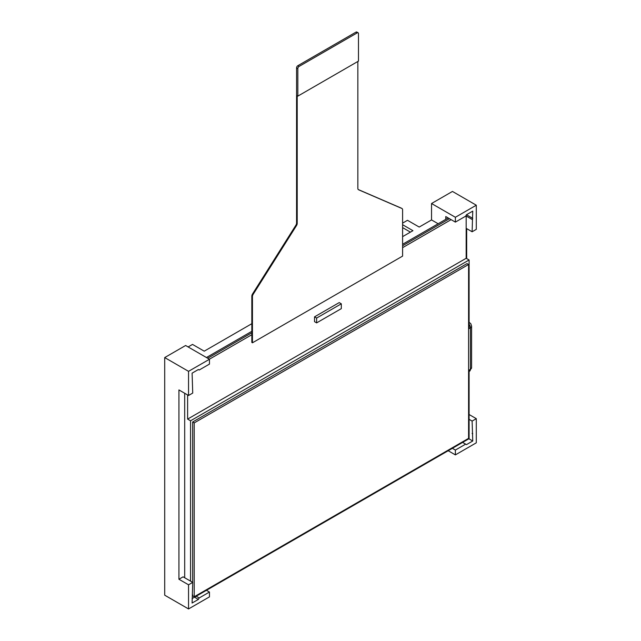 <?xml version="1.0" encoding="UTF-8"?>
<svg xmlns="http://www.w3.org/2000/svg" width="641" height="641" viewBox="0 0 641 641"><rect width="100%" height="100%" fill="white"/><g stroke="black" fill="none" stroke-linecap="round" stroke-linejoin="round"><path stroke-width="0.96" d="M209.455 359.264L188.542 371.339L188.542 395.489L192.725 393.069L192.1 373.15L198.373 369.528L199.207 370.009L209.455 364.096L209.455 359.264L185.618 345.499L164.705 357.574L164.705 595.185L188.542 608.95L209.455 596.875L209.455 592.044L199.207 597.965L198.373 599.415L192.1 603.037L192.725 582.389L188.542 584.8L188.542 608.95M476.295 205.208L455.382 217.275L455.382 222.106L465.63 216.193L466.472 214.743L472.746 211.121L472.113 231.77L476.295 229.35L476.295 205.208L452.458 191.443L431.545 203.518L431.545 219.935L419.206 227.058L407.492 220.296L402.604 223.124M402.604 224.719L412.932 230.68L402.604 236.641M251.825 323.697L204.231 351.172L192.516 344.417L188.125 346.949M431.545 219.935L438.156 223.749M410.424 232.13L402.604 227.611M455.382 217.275L431.545 203.518M445.767 219.358L445.767 216.554L455.382 222.106M476.295 442.819L476.295 418.669L472.113 421.081L472.746 441.008L466.472 444.63L465.63 444.149L455.382 450.062L455.382 454.894L476.295 442.819M469.1 414.519L476.295 418.669M466.68 258.571L466.68 228.629M448.187 450.735L455.382 454.894M188.542 395.489L178.927 389.928L178.927 579.248L183.11 576.836L192.725 582.389M466.175 228.34L472.113 231.77M466.175 216.025L472.113 219.454M466.472 214.743L472.746 218.365M206.442 590.305L209.455 592.044M196.194 596.226L199.207 597.965M194.527 597.188L198.373 599.415M178.927 579.248L188.542 584.8M188.542 371.339L164.705 357.574M452.37 448.323L455.382 450.062M462.618 442.41L465.63 444.149M468.892 438.781L472.746 441.008M472.113 433.396L472.746 433.765M469.1 419.342L472.113 421.081M192.1 598.59L469.1 438.66L469.1 370.081L470.398 369.336A4.142 2.388 60 0 1 469.541 371.235L469.1 371.484M469.1 322.319L470.815 323.713L471.592 326.133A4.078 2.356 180 0 1 470.398 327.799L469.1 328.553L469.1 259.974L190.553 420.792L190.553 581.131M192.645 594.848L192.645 595.866L194.215 596.771L468.587 438.364L468.587 264.501L467.009 263.595L192.645 422.002L192.645 582.34M192.645 422.002L194.215 422.908L194.215 596.771M468.587 264.501L194.215 422.908M466.175 215.248L466.175 258.283L469.1 259.974M184.696 577.749L184.696 393.262M206.442 357.526L251.825 331.325M402.604 244.277L448.187 217.956M449.445 218.677L402.604 245.727M251.825 332.775L207.7 358.247M451.12 219.647L402.604 247.658M251.825 334.706L209.375 359.216M466.175 258.283L187.621 419.102L187.621 394.952M187.621 419.102L190.553 420.792M341.308 303.81L339.217 302.6L314.539 316.846L314.539 321.678L316.63 322.888L341.308 308.642L341.308 303.81L316.63 318.056L316.63 322.888M314.539 316.846L316.63 318.056M297.833 68.603L296.575 67.874A1.771 1.026 -60 0 1 297.833 65.703L355.963 32.138A1.771 1.026 -60 0 1 356.853 32.05L358.111 32.771A1.771 1.026 120 0 0 357.221 32.859L299.083 66.424A1.771 1.026 120 0 0 297.833 68.603L297.833 96.126L358.479 61.111L358.479 33.588A1.771 1.026 120 0 0 358.111 32.771M296.575 67.874L296.575 223.012L297.208 223.372A2.957 1.707 -60 0 1 296.487 225.608L253.163 294.331A2.957 1.707 120 0 0 252.45 296.567L252.45 342.799L402.604 256.104L402.604 209.871A2.957 1.707 120 0 0 401.987 208.517A2.957 1.707 120 0 0 401.883 208.469L358.567 189.768A2.957 1.707 -60 0 1 358.463 189.72A2.957 1.707 -60 0 1 357.846 188.366L357.846 61.48M252.45 296.567L251.825 296.198A2.957 1.707 -60 0 1 252.538 293.971L295.862 225.247A2.957 1.707 120 0 0 296.575 223.012M251.825 296.198L251.825 342.43L252.45 342.799M401.883 208.469L401.258 208.109A2.957 1.707 -60 0 1 401.362 208.157A2.957 1.707 -60 0 1 401.458 208.221M401.258 208.109L358.231 189.536M297.208 223.372L297.208 95.765L297.833 96.126M469.1 324.25A4.142 2.388 60 0 1 470.398 327.799L470.398 369.336A4.078 2.356 180 0 0 471.592 367.67L469.541 371.235M299.083 66.424L297.833 65.703M357.221 32.859L355.963 32.138M253.163 294.331L252.538 293.971M295.862 225.247L296.487 225.608M471.592 326.133L471.592 367.67M401.987 208.517L401.362 208.157"/></g></svg>
